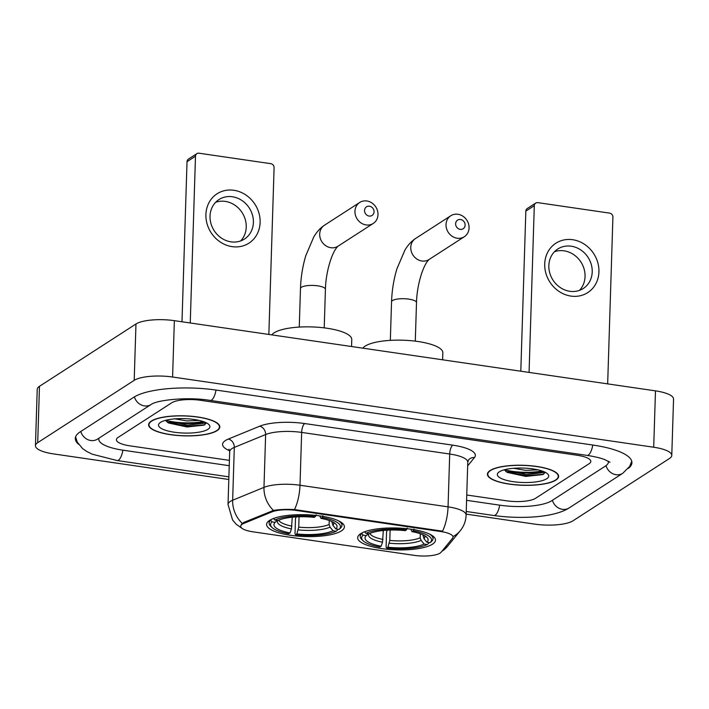 <?xml version="1.0" encoding="UTF-8"?>
<svg xmlns="http://www.w3.org/2000/svg" width="709" height="709" viewBox="0 0 709 709"><rect width="100%" height="100%" fill="white"/><g stroke="black" fill="none" stroke-linecap="round" stroke-linejoin="round"><path stroke-width="1.06" d="M341.428 530.881A38.924 10.927 -178.2 0 0 344.414 526.867A38.924 10.927 -178.2 0 0 313.298 515.159A38.924 10.927 -178.2 0 0 269.597 520.397A38.924 10.927 -178.2 0 0 266.611 524.421A38.924 10.927 -178.2 0 0 297.718 536.119A38.924 10.927 -178.2 0 0 341.428 530.881M432.499 544.175A38.924 10.927 -178.2 0 0 435.486 540.152A38.924 10.927 -178.2 0 0 404.378 528.453A38.924 10.927 -178.2 0 0 360.668 533.691A38.924 10.927 -178.2 0 0 357.682 537.706A38.924 10.927 -178.2 0 0 388.789 549.413A38.924 10.927 -178.2 0 0 432.499 544.175M440.103 553.1A19.825 5.566 -178.2 0 0 441.149 552.205L452.537 538.228A19.825 5.566 -178.2 0 0 453.016 537.076A19.825 5.566 -178.2 0 0 440.812 531.537L296.265 510.445A19.825 5.566 -178.2 0 0 271.955 511.88L243.834 523.41A19.825 5.566 -178.2 0 0 240.714 526.273A19.825 5.566 -178.2 0 0 252.918 531.812L414.189 555.351A19.825 5.566 -178.2 0 0 440.103 553.1M555.883 480.082A35.618 9.997 -178.2 0 0 558.621 476.404A35.618 9.997 -178.2 0 0 530.155 465.689A35.618 9.997 -178.2 0 0 490.158 470.492A35.618 9.997 -178.2 0 0 487.42 474.17A35.618 9.997 -178.2 0 0 515.886 484.876A35.618 9.997 -178.2 0 0 555.883 480.082M217.069 430.638A35.618 9.997 -178.2 0 0 219.808 426.969A35.618 9.997 -178.2 0 0 191.341 416.254A35.618 9.997 -178.2 0 0 151.345 421.049A35.618 9.997 -178.2 0 0 148.606 424.726A35.618 9.997 -178.2 0 0 177.073 435.441A35.618 9.997 -178.2 0 0 217.069 430.638M241.326 524.421L243.869 522.391L273.506 510.427C279.222 509.443 286.223 509.159 294.492 509.567L442.549 531.174A25.701 9.279 98.3 0 0 448.053 506.855A29.37 8.242 1.8 0 1 466.123 515.071L467.78 462.233A29.37 8.242 -178.2 0 0 449.71 454.017L301.653 432.419A29.37 8.242 -178.2 0 0 265.636 434.546L234.307 447.397A29.37 8.242 -178.2 0 0 231.932 448.602A29.37 8.242 -178.2 0 0 229.681 451.633L228.972 449.205M118.102 437.418A22.032 6.186 -178.2 0 0 116.409 439.695A22.032 6.186 -178.2 0 0 129.969 445.855L229.406 460.363L129.969 445.855A22.032 6.186 -178.2 0 1 116.409 439.695A22.032 6.186 -178.2 0 1 118.102 437.418L171.711 402.801L118.102 437.418M466.752 494.997L506.731 500.829A22.032 6.186 -178.2 0 0 535.517 498.33L589.126 463.713A22.032 6.186 -178.2 0 0 590.819 461.435A22.032 6.186 -178.2 0 0 577.259 455.275L200.505 400.301A22.032 6.186 -178.2 0 0 171.711 402.801A22.032 6.186 -178.2 0 1 200.505 400.301L577.259 455.275A22.032 6.186 -178.2 0 1 590.819 461.435A22.032 6.186 -178.2 0 1 589.126 463.713L535.517 498.33A22.032 6.186 -178.2 0 1 506.731 500.829L466.752 494.997M165.614 420.331A29.37 8.242 -178.2 0 0 203.111 421.509A29.37 8.242 -178.2 0 1 165.614 420.331M504.427 469.766A29.37 8.242 -178.2 0 0 541.924 470.944A29.37 8.242 -178.2 0 1 504.427 469.766M490.495 470.537A35.246 9.891 -178.2 0 0 487.792 474.179A35.246 9.891 -178.2 0 0 515.966 484.779A35.246 9.891 -178.2 0 0 555.546 480.028A35.246 9.891 -178.2 0 0 558.249 476.395A35.246 9.891 -178.2 0 0 530.075 465.795A35.246 9.891 -178.2 0 0 490.495 470.537M537.98 469.854L525.697 470.359L513.679 468.294M546.736 478.743A25.701 7.214 -178.2 0 0 547.658 473.949A25.701 7.214 -178.2 0 0 524.394 468.117A25.701 7.214 -178.2 0 0 499.304 471.822A25.701 7.214 -178.2 0 0 498.524 472.407A25.701 7.214 -178.2 0 0 514.211 481.81A25.701 7.214 -178.2 0 0 546.736 478.743M504.276 469.81L507.307 472.433L525.839 476.421L542.908 474.578L545.265 472.318M545.256 472.371L526.264 474.578L504.383 469.775M543.599 474.232L526.229 475.704L506.04 471.671M572.712 239.722A29.37 26.118 -122.9 0 1 598.937 271.857A29.37 26.118 -122.9 0 1 570.949 296.087A29.37 26.118 -122.9 0 1 544.725 263.952A29.37 26.118 -122.9 0 1 572.712 239.722M569.823 291.293A23.503 20.898 57.1 0 0 583.277 288.492A23.503 20.898 57.1 0 0 591.271 264.43A23.503 20.898 57.1 0 0 571.232 246.2A23.503 20.898 57.1 0 0 557.779 249.01A23.503 20.898 57.1 0 0 549.785 273.062A23.503 20.898 57.1 0 0 569.823 291.293M554.465 251.73A23.503 20.898 -122.9 0 1 564.072 250.826A23.503 20.898 -122.9 0 1 583.347 266.779A23.503 20.898 -122.9 0 1 579.43 290.389M607.666 383.888L612.913 217.14A3.669 3.261 57.1 0 0 609.634 213.125L537.803 202.641A3.669 3.261 57.1 0 0 534.302 205.672L525.839 211.14L520.805 371.215M529.065 372.42L534.302 205.672M525.839 211.14A3.669 3.261 -122.9 0 1 527.239 208.543L535.703 203.084M151.682 421.102A35.246 9.891 -178.2 0 0 148.979 424.735A35.246 9.891 -178.2 0 0 177.153 435.344A35.246 9.891 -178.2 0 0 216.732 430.593A35.246 9.891 -178.2 0 0 219.435 426.951A35.246 9.891 -178.2 0 0 191.262 416.351A35.246 9.891 -178.2 0 0 151.682 421.102M199.167 420.41L186.884 420.924L174.866 418.851M207.923 429.308A25.701 7.214 -178.2 0 0 208.836 424.514A25.701 7.214 -178.2 0 0 185.572 418.682A25.701 7.214 -178.2 0 0 160.491 422.387A25.701 7.214 -178.2 0 0 159.711 422.963A25.701 7.214 -178.2 0 0 175.398 432.375A25.701 7.214 -178.2 0 0 207.923 429.308M165.463 420.366L168.494 422.998L187.025 426.978L204.095 425.134L206.452 422.874M206.443 422.936L187.451 425.143L165.569 420.34M204.786 424.788L187.415 426.26L167.227 422.236M460.522 219.498A5.14 4.573 57.1 0 0 455.621 223.734A5.14 4.573 57.1 0 0 460.212 229.362A5.14 4.573 57.1 0 0 465.113 225.116A5.14 4.573 57.1 0 0 460.522 219.498M457.172 238.224A12.487 11.105 -122.9 0 1 446.528 228.546A12.487 11.105 -122.9 0 1 450.773 215.758A12.487 11.105 -122.9 0 1 457.925 214.269A12.487 11.105 -122.9 0 1 468.569 223.955A12.487 11.105 -122.9 0 1 464.315 236.735A12.487 11.105 -122.9 0 1 457.172 238.224M423.051 534.87L423.938 538.592L426.933 542.243A31.577 8.863 -178.2 0 0 426.845 537.289A31.577 8.863 -178.2 0 0 412.018 531.644L413.329 530.802L413.941 529.029M428.679 542.5L428.653 543.316L427.252 544.521A34.954 9.811 -178.2 0 1 386.618 548.048L386.095 547.011L386.565 531.927L387.203 530.19M442.62 359.809L442.841 352.807A40.386 11.335 -178.2 0 0 410.555 340.657A40.386 11.335 -178.2 0 0 365.206 346.098A40.386 11.335 -178.2 0 0 362.884 348.172M363.079 540.745A34.954 9.811 -178.2 0 1 363.097 535.162L361.776 533.558A36.425 10.227 -178.2 0 0 360.225 536.376A36.425 10.227 -178.2 0 0 361.723 539.416L363.079 540.745A34.954 9.811 -178.2 0 0 379.838 547.064L381.141 546.214L382.532 542.19L383.312 530.5M361.776 533.558L361.794 533.035M413.329 530.802A34.954 9.811 -178.2 0 1 430.071 542.704L431.48 541.49A36.425 10.227 -178.2 0 0 433.031 538.663A36.425 10.227 -178.2 0 0 429.37 534.001M364.594 531.732L365.915 533.336A34.954 9.811 -178.2 0 1 406.549 529.809L407.161 528.037M363.097 535.162L366.234 535.623A31.577 8.863 -178.2 0 0 381.141 546.214M406.549 529.809L405.247 530.651A31.577 8.863 -178.2 0 0 369.052 533.797L365.915 533.336M430.071 542.704L426.933 542.243M368.458 533.709L366.234 535.623M412.018 531.644L410.83 529.277M386.618 548.048L387.92 547.206A31.577 8.863 -178.2 0 0 424.115 544.069L427.252 544.521M390.127 530.066L389.808 540.418L387.92 547.206M424.115 544.069L421.119 540.418L420.189 537.776L420.322 533.771M369.451 206.204A5.14 4.573 57.1 0 0 364.55 210.44A5.14 4.573 57.1 0 0 369.141 216.068A5.14 4.573 57.1 0 0 374.042 211.831A5.14 4.573 57.1 0 0 369.451 206.204M366.101 224.939A12.487 11.105 -122.9 0 1 355.457 215.252A12.487 11.105 -122.9 0 1 359.702 202.473A12.487 11.105 -122.9 0 1 366.845 200.984A12.487 11.105 -122.9 0 1 377.489 210.662A12.487 11.105 -122.9 0 1 373.244 223.45A12.487 11.105 -122.9 0 1 366.101 224.939M331.972 521.576L332.867 525.307L335.862 528.949A31.577 8.863 -178.2 0 0 335.774 524.004A31.577 8.863 -178.2 0 0 320.947 518.359L322.249 517.508L322.861 515.735M337.608 529.206L337.581 530.022L336.172 531.236A34.954 9.811 -178.2 0 1 295.538 534.763L295.015 533.717L295.493 518.642L296.132 516.905M351.549 346.515L351.77 339.514A40.386 11.335 -178.2 0 0 319.484 327.372A40.386 11.335 -178.2 0 0 274.126 332.813A40.386 11.335 -178.2 0 0 271.813 334.878M272.008 527.461A34.954 9.811 -178.2 0 1 272.026 521.868L270.705 520.264A36.425 10.227 -178.2 0 0 269.145 523.091A36.425 10.227 -178.2 0 0 270.643 526.131L272.008 527.461A34.954 9.811 -178.2 0 0 288.767 533.771L290.07 532.929L291.461 528.905L292.241 517.216M270.705 520.264L270.723 519.741M322.249 517.508A34.954 9.811 -178.2 0 1 338.999 529.41L340.4 528.205A36.425 10.227 -178.2 0 0 341.96 525.378A36.425 10.227 -178.2 0 0 338.299 520.707M273.523 518.439L274.844 520.051A34.954 9.811 -178.2 0 1 315.478 516.524L316.09 514.752M272.026 521.868L275.163 522.329A31.577 8.863 -178.2 0 0 290.07 532.929M315.478 516.524L314.176 517.366A31.577 8.863 -178.2 0 0 277.981 520.512L274.844 520.051M338.999 529.41L335.862 528.949M277.379 520.424L275.163 522.329M320.947 518.359L319.759 515.992M295.538 534.763L296.849 533.921A31.577 8.863 -178.2 0 0 333.035 530.775L336.172 531.236M299.056 516.772L298.737 527.133L296.849 533.921M333.035 530.775L330.039 527.133L329.118 524.492L329.242 520.486M233.899 190.287A29.37 26.118 -122.9 0 1 260.123 222.422A29.37 26.118 -122.9 0 1 232.127 246.643A29.37 26.118 -122.9 0 1 205.911 214.508A29.37 26.118 -122.9 0 1 233.899 190.287M231.001 241.849A23.503 20.898 57.1 0 0 244.463 239.048A23.503 20.898 57.1 0 0 252.457 214.987A23.503 20.898 57.1 0 0 232.419 196.765A23.503 20.898 57.1 0 0 218.966 199.566A23.503 20.898 57.1 0 0 210.972 223.627A23.503 20.898 57.1 0 0 231.001 241.849M215.651 202.295A23.503 20.898 -122.9 0 1 225.258 201.391A23.503 20.898 -122.9 0 1 244.534 217.344A23.503 20.898 -122.9 0 1 240.617 240.945M268.853 334.453L274.091 167.705A3.669 3.261 57.1 0 0 270.82 163.682L198.99 153.206A3.669 3.261 57.1 0 0 195.489 156.228L187.025 161.696L181.991 321.78M190.251 322.985L195.489 156.228M187.025 161.696A3.669 3.261 -122.9 0 1 188.426 159.108L196.889 153.64M98.985 438.153A39.651 11.131 -178.2 0 0 98.79 439.137A39.651 11.131 -178.2 0 0 123.198 450.224L229.237 465.698M466.584 500.332L499.951 505.198A39.651 11.131 -178.2 0 0 551.779 500.705L605.389 466.088A39.651 11.131 -178.2 0 0 608.437 461.993A39.651 11.131 -178.2 0 0 608.357 461.196M466.159 514.114L534.639 524.111A29.37 8.242 -178.2 0 0 573.032 520.778L669.526 458.466A29.37 8.242 -178.2 0 0 671.778 455.435A29.37 8.242 -178.2 0 0 653.707 447.228L172.588 377.02A29.37 8.242 -178.2 0 0 134.196 380.352L37.701 442.664A29.37 8.242 -178.2 0 0 35.45 445.695A29.37 8.242 -178.2 0 0 53.521 453.911L228.803 479.488M671.778 455.435L673.55 399.078A29.37 8.242 -178.2 0 0 655.479 390.863L174.361 320.663A29.37 8.242 -178.2 0 0 135.968 323.995L39.474 386.308A29.37 8.242 -178.2 0 0 37.222 389.338L35.45 445.695M628.316 468.383A63.154 17.725 -178.2 0 0 631.923 462.729A63.154 17.725 -178.2 0 0 593.061 445.075L216.298 390.101A63.154 17.725 -178.2 0 0 133.762 397.27L80.152 431.887A63.154 17.725 -178.2 0 0 75.305 438.401A63.154 17.725 -178.2 0 0 78.548 444.268M440.812 531.537L440.838 530.846M296.265 510.445L296.291 509.753M271.955 511.88L271.981 510.861M243.834 523.41L243.869 522.391M229.619 450.729A36.717 10.307 1.8 0 1 225.382 440.564A36.717 10.307 1.8 0 1 228.342 439.057L259.671 426.206A36.717 10.307 1.8 0 1 304.693 423.548L452.75 445.155A36.717 10.307 1.8 0 1 474.463 457.553L467.674 465.884M441.406 551.797L447.583 546.276A25.701 24.124 -140.8 0 1 441.937 551.239M242.611 528.754L236.327 524.368L232.605 520.051L228.023 504.471A29.37 8.242 1.8 0 1 230.274 501.44A29.37 8.242 1.8 0 1 232.649 500.235L263.978 487.375A29.37 8.242 1.8 0 1 299.996 485.248L448.053 506.855L449.71 454.017A7.347 2.65 98.3 0 1 452.75 445.155M294.492 509.567A25.701 9.279 -81.7 0 0 299.996 485.248L301.653 432.419A7.347 2.65 98.3 0 1 304.693 423.548M273.506 510.427A25.701 20.898 -112.3 0 1 263.978 487.375L265.636 434.546A7.347 5.973 67.7 0 0 259.671 426.206M447.583 546.276L460.274 530.704A25.701 24.124 -140.8 0 1 453.024 536.571M242.283 523.375A25.701 20.898 -112.3 0 1 232.649 500.235L234.307 447.397A7.347 5.973 67.7 0 0 228.342 439.057M474.463 457.553A7.347 6.895 39.2 0 0 468.552 459.955L467.78 462.233M508.034 471.308A29.37 8.242 -178.2 0 0 543.147 471.379M169.221 421.873A29.37 8.242 -178.2 0 0 204.334 421.944M390.331 340.373L391.545 301.83C391.935 290.522 393.717 279.559 396.872 268.933L404.848 250.233C407.764 245.261 411.317 241.361 415.509 238.534A12.487 11.105 57.1 0 0 411.255 251.314A12.487 11.105 57.1 0 0 421.899 261.001A12.487 11.105 57.1 0 0 429.051 259.512L464.315 236.735M391.545 301.83A12.487 3.501 1.8 0 1 392.502 300.545A12.487 3.501 1.8 0 1 408.818 299.127A12.487 3.501 1.8 0 1 416.502 302.619C416.865 285.39 422.989 265.024 429.06 259.503M423.016 535.96A27.172 7.622 -178.2 0 0 423.627 535.144M368.76 533.753A28.245 7.932 -178.2 0 0 382.532 542.19M423.938 538.592A28.245 7.932 -178.2 0 0 424.78 535.765M369.832 533.452A27.172 7.622 -178.2 0 0 383.028 539.434M389.312 543.183A28.245 7.932 -178.2 0 0 421.119 540.418M389.808 540.418A27.172 7.622 -178.2 0 0 420.189 537.776M330.828 247.707A12.487 11.105 57.1 0 0 337.98 246.218C331.918 251.739 325.786 272.105 325.422 289.325A12.487 3.501 1.8 0 0 317.747 285.833A12.487 3.501 1.8 0 0 301.431 287.251A12.487 3.501 1.8 0 0 300.474 288.545C300.864 277.237 302.646 266.265 305.801 255.648L313.777 236.948C316.693 231.967 320.246 228.068 324.43 225.249A12.487 11.105 57.1 0 0 320.184 238.029A12.487 11.105 57.1 0 0 330.828 247.707M331.945 522.666A27.172 7.622 -178.2 0 0 332.556 521.851M277.689 520.468A28.245 7.932 -178.2 0 0 291.461 528.905M332.867 525.307A28.245 7.932 -178.2 0 0 333.709 522.471M278.761 520.167A27.172 7.622 -178.2 0 0 291.957 526.14M298.241 529.889A28.245 7.932 -178.2 0 0 330.039 527.133M298.737 527.133A27.172 7.622 -178.2 0 0 329.118 524.492M228.892 476.847L117.118 460.54A11.752 4.245 -81.7 0 0 122.905 450.18M80.782 431.48A11.752 10.449 57.1 0 0 97.505 439.11L151.106 404.493C156.804 399.991 188 396.623 210.227 400.417L586.981 455.391C594.337 456.499 600.248 457.899 604.697 459.574L609.988 462.25M134.391 396.872A11.752 10.449 57.1 0 0 151.106 404.493M216.015 390.056A11.752 4.245 98.3 0 1 210.227 400.417M592.777 445.03A11.752 4.245 98.3 0 1 586.981 455.391M631.737 461.204L629.698 466.389L622.741 473.311A11.752 10.449 -122.9 0 1 606.009 465.653M622.741 473.311L569.132 507.928A11.752 10.449 -122.9 0 1 552.408 500.297M569.132 507.928C554.775 517.304 521.753 519.44 493.881 515.514A11.752 4.245 -81.7 0 0 499.668 505.162M39.474 386.308L37.701 442.664M135.968 323.995L134.196 380.352M174.361 320.663L172.588 377.02M655.479 390.863L653.707 447.228M460.274 530.704C463.934 526.149 465.884 520.938 466.123 515.071M228.023 504.471L229.681 451.633M487.836 472.743L487.792 474.179M558.302 474.959L558.249 476.395M149.023 423.308L148.979 424.735M219.48 425.524L219.435 426.951M415.509 238.534L450.773 215.758M360.296 533.939L360.225 536.376M433.11 536.226L433.031 538.663M415.288 341.153L416.502 302.619M324.43 225.249L359.702 202.473M299.26 327.079L300.474 288.545M269.225 520.654L269.145 523.091M342.039 522.941L341.96 525.378M337.98 246.218L373.244 223.45M324.217 327.868L325.422 289.325M493.881 515.514L466.238 511.481M75.588 436.886L77.299 442.194L82.607 448.602L86.675 451.429L92.276 454.203L117.118 460.54M98.826 438.259L98.79 439.137M608.455 461.249L608.437 461.993"/></g></svg>
